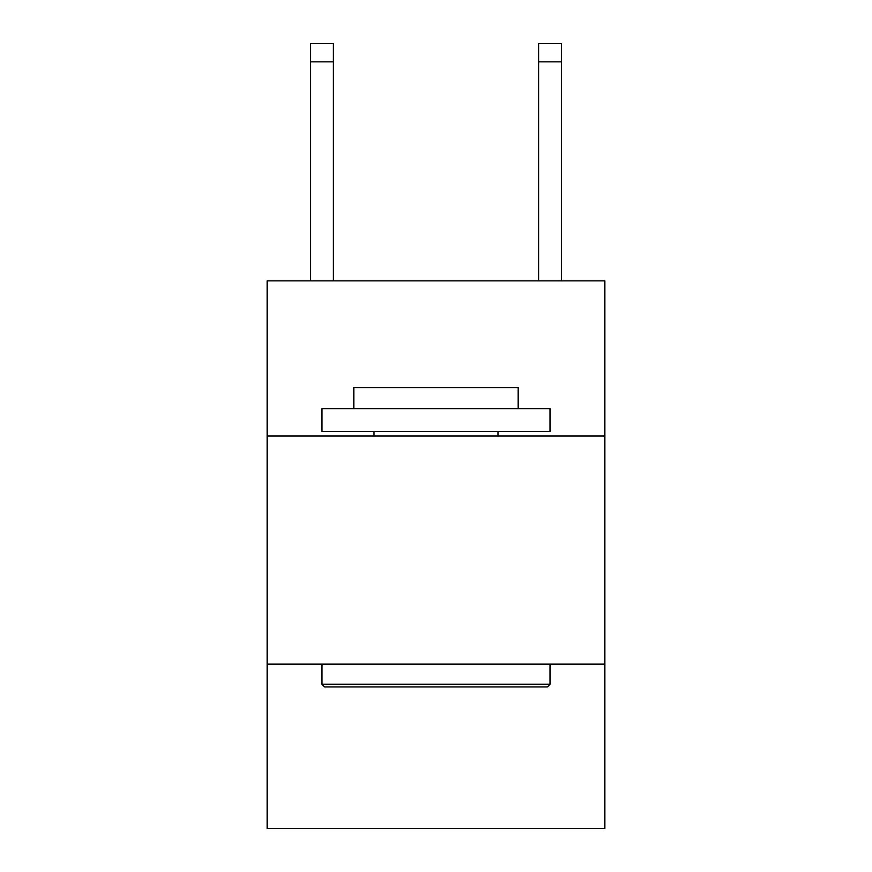 <?xml version="1.0" encoding="UTF-8"?>
<svg xmlns="http://www.w3.org/2000/svg" width="872" height="872" viewBox="0 0 872 872"><rect width="100%" height="100%" fill="white"/><g stroke="black" fill="none" stroke-linecap="round" stroke-linejoin="round"><path stroke-width="1.31" d="M604.819 436L604.819 280.86L267.181 280.86L267.181 436L604.819 436L604.819 828.4L267.181 828.4L267.181 436M604.819 664.137L267.181 664.137M324.667 686.951L321.932 684.215L550.068 684.215L547.333 686.951L324.667 686.951M550.068 408.619L550.068 431.433L321.932 431.433L321.932 408.619L550.068 408.619M353.868 408.619L353.868 387.637L518.132 387.637L518.132 408.619M550.068 664.137L550.068 684.215M321.932 664.137L321.932 684.215M498.054 431.433L498.054 436M373.946 431.433L373.946 436M333.333 280.86L333.333 61.847L310.519 61.847L310.519 43.6L333.333 43.6L333.333 61.847M310.519 280.86L310.519 61.847M561.481 280.86L561.481 43.6L538.667 43.6L538.667 280.86M538.667 61.847L561.481 61.847"/></g></svg>
